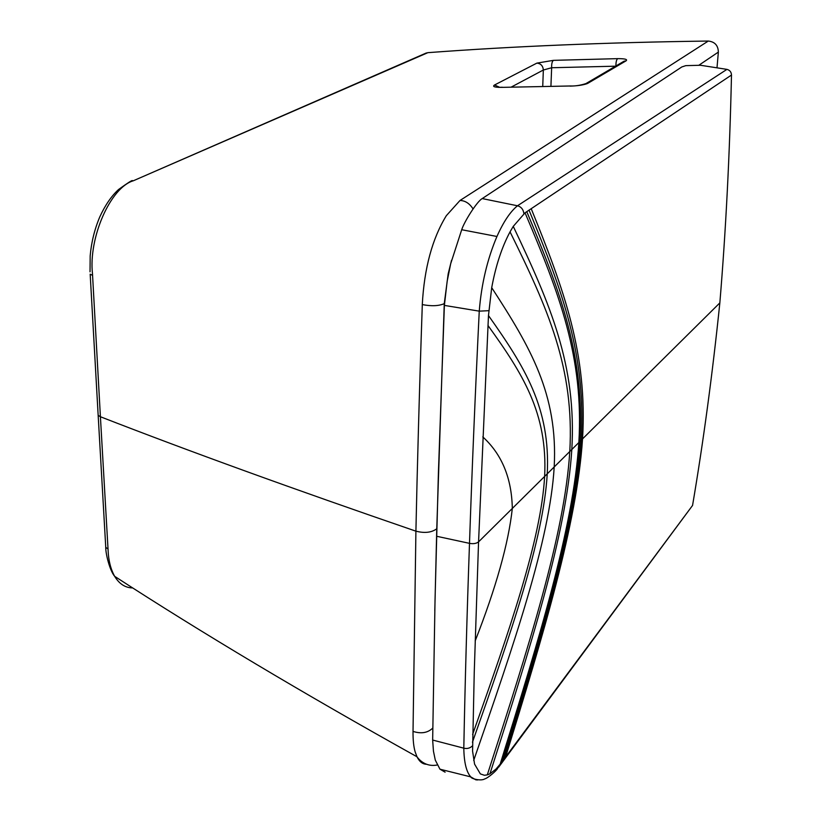 <?xml version="1.0" encoding="UTF-8"?>
<svg xmlns="http://www.w3.org/2000/svg" width="821" height="821" viewBox="0 0 821 821"><rect width="100%" height="100%" fill="white"/><g stroke="black" fill="none" stroke-linecap="round" stroke-linejoin="round"><path stroke-width="1.23" d="M426.427 764.259C422.579 764.156 419.418 761.662 416.965 756.757L415.139 751.82C413.651 746.761 412.942 739.957 413.025 731.398L415.908 531.166C293.425 489.08 188.255 450.934 100.408 416.74L108.095 550.152C108.464 560.363 110.65 569.076 114.642 576.311L114.642 576.311C119.302 583.977 125.336 587.846 132.725 587.928M422.281 304.591C431.528 306.346 438.855 306.028 444.264 303.637L436.762 528.775C431.589 532.593 424.642 533.383 415.908 531.166C417.181 470.823 419.377 389.359 422.23 306.941L422.281 304.591C424.252 268.272 432.267 238.624 446.337 215.677L459.996 200.478L708.277 41.05C606.822 42.405 513.341 46.274 427.854 52.667L133.3 180.784C110.609 187.383 88.37 237.556 92.496 273.988L100.408 416.74L98.161 415.354L90.177 274.173L92.568 275.363M615.914 65.988C615.894 62.15 616.468 59.697 617.649 58.64C624.966 58.63 627.778 59.358 626.084 60.816L624.083 61.195L585.907 83.598L588.01 83.208L626.084 60.816M427.854 52.667L425.145 53.488M717.01 67.65L718.365 52.082C718.159 45.432 714.804 41.758 708.277 41.05M584.932 84.07L585.907 83.598C580.303 85.374 575.193 86.164 570.554 85.979L501.959 87.365C494.611 87.406 492.138 86.616 494.529 85.004L536.862 63.125C540.813 63.535 542.968 65.824 543.348 70.011L511.35 87.026M570.39 85.979L501.959 87.365M536.862 63.125L553.395 60.354C552.102 61.442 551.517 63.915 551.65 67.743L543.348 70.011L542.732 86.39M719.843 302.898L478.561 541.87L488.474 315.562L491.707 287.678C495.761 265.696 501.877 247.08 510.046 231.85L513.258 226.37L525.04 212.813L731.49 75.039C729.705 155.077 725.826 231.029 719.843 302.898C712.433 374.438 703.34 441.955 692.555 505.449L498.696 767.142M477.699 779.94L475.821 779.827L470.761 776.882C466.359 771.935 464.05 762.36 463.803 748.167C465.035 684.078 466.933 615.801 469.499 543.348C473.337 544.056 476.365 543.564 478.561 541.87L474.24 672.522L472.578 751.164L474.579 764.135L480.357 773.895L484.369 775.27L487.294 774.891L489.952 773.782L495.987 769.072L501.087 763.078L692.555 505.449M445.126 772.181L439.964 769.195L435.294 760.123L433.447 751.164L432.657 740.049L435.027 600.284L438.393 473.317L444.377 305.402L447.158 281.326L450.667 263.818L461.7 229.726C464.255 221.608 477.124 201.217 482.225 198.579L517.487 205.773C521.222 206.81 523.357 209.458 523.901 213.696M482.225 198.579L681.82 66.953L685.822 65.639L700.529 65.27L726.934 69.374C729.807 70.144 731.326 72.022 731.49 75.039M553.395 60.354L617.649 58.64M588.01 83.208L586.83 83.752C582.612 85.148 577.009 85.938 570 86.113M105.57 544.107L105.755 547.361L108.023 548.972M98.007 412.522L105.755 547.361C105.591 553.816 109.788 570.636 114.642 576.311C201.638 632.765 302.415 692.914 416.965 756.757C419.213 759.877 425.812 767.204 437.183 765.008M413.025 731.398C421.163 733.995 427.741 732.896 432.749 728.094M436.762 528.775L434.802 610.567M426.407 52.944L134.326 180.343M90.033 271.833L90.177 255.844C91.377 242.216 94.579 229.223 99.803 216.867C105.17 205.178 111.42 196.065 118.552 189.518C127.635 182.95 132.273 179.984 132.468 180.63M459.996 200.468C465.168 200.622 469.509 203.403 473.009 208.842M451.54 260.257L448.174 273.855L444.264 303.637M718.365 52.082L698.989 65.167M494.529 85.004L499.496 87.242M550.922 86.246L551.65 67.743L615.596 66.183M475.174 640.934C496.161 587.323 508.548 543.153 512.314 508.445C511.719 478.15 501.867 454.3 482.789 436.895M472.629 734.415C509.215 631.175 541.039 540.013 544.631 476.437C547.864 413.045 522.505 373.473 487.982 325.485M472.444 742.225C510.446 634.654 543.461 539.982 547.238 473.85C550.645 407.904 524.445 366.443 488.474 315.562M432.657 740.049L463.803 748.167C467.026 748.998 469.899 748.249 472.414 745.92M491.707 287.678C530.397 347.191 558.064 394.316 554.196 466.964C549.916 539.766 514.48 642.843 473.696 760.441M510.046 231.85C547.915 308.675 574.546 368.188 569.784 451.519C564.612 534.923 528.426 647.574 487.294 774.891M489.952 773.782C530.664 646.517 566.562 533.64 571.816 449.508C576.67 365.437 550.481 304.704 513.258 226.37M439.964 769.195L470.761 776.882C471.131 778.883 481.239 781.192 484.626 778.955C488.033 778.092 496.284 770.806 497.464 768.682L499.086 765.634M525.04 212.813C559.532 294 583.905 357.535 578.846 442.55C573.407 527.616 538.935 639.405 500.112 764.351M726.934 69.374L517.487 205.773C510.282 211.654 503.427 221.896 496.941 236.489C487.335 259.108 481.434 283.994 479.248 311.149L488.782 310.687M444.377 305.402L479.248 311.149C475.215 393.598 471.962 470.997 469.499 543.348L436.608 536.257M501.662 762.298C540.177 637.938 574.382 526.548 579.831 441.565C584.911 356.622 560.825 292.902 526.774 211.623M503.694 759.589C541.809 635.988 575.716 525.091 581.186 440.23C586.286 355.411 562.539 291.476 529.022 210.114M531.197 208.667C564.201 290.09 587.651 354.2 582.53 438.896C577.04 523.644 543.41 634.069 505.644 756.952M461.7 229.726L496.941 236.489M502.37 87.242L498.573 87.344"/></g></svg>
